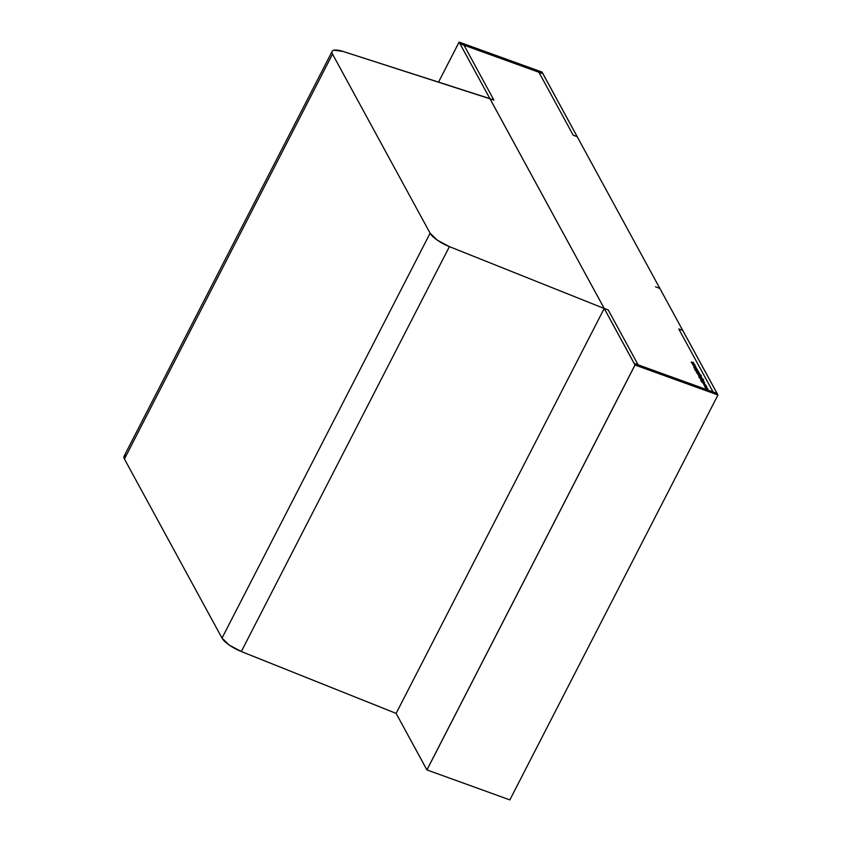 <?xml version="1.0" encoding="UTF-8"?>
<svg xmlns="http://www.w3.org/2000/svg" width="842" height="842" viewBox="0 0 842 842"><rect width="100%" height="100%" fill="white"/><g stroke="black" fill="none" stroke-linecap="round" stroke-linejoin="round"><path stroke-width="1.26" d="M124.216 455.954L124.427 458.995L332.527 54.088A19.061 5.641 -152.8 0 1 332.148 51.362A19.061 5.641 -152.8 0 1 343.073 51.446L489.907 98.619L604.24 308.498L449.407 246.632L241.317 651.54L229.256 645.077L222.014 638.11L430.104 233.202L332.527 54.088L124.427 458.995L222.014 638.11L430.104 233.202L332.527 54.088C331.39 52.015 331.843 50.72 333.864 50.215L343.073 51.446L489.907 98.619L604.24 308.498L449.407 246.632L241.317 651.54L396.119 713.395L426.936 769.914L635.036 365.018L459.122 42.121L438.524 82.116L459.09 42.1L604.24 308.498L449.407 246.632L437.345 240.17L430.104 233.202L332.527 54.088L124.427 458.995L222.014 638.11L430.104 233.202A19.061 5.641 -152.8 0 0 449.407 246.632L241.317 651.54L396.119 713.395L604.209 308.488L634.994 364.996L639.004 366.449L608.219 309.94L604.209 308.488L634.994 364.996L639.004 366.449L608.219 309.94L604.209 308.488L634.994 364.996L426.905 769.904L635.036 365.018L459.122 42.121L489.876 98.609L493.886 100.061L463.1 43.552L459.09 42.1L541.995 72.075L717.91 394.961L635.026 365.007L426.936 769.914L635.036 365.018L426.936 769.914L509.852 799.9L426.905 769.904L634.994 364.996L639.004 366.449L608.219 309.94L604.209 308.488L396.119 713.395L426.905 769.904L634.994 364.996M426.905 769.904L396.119 713.395L241.317 651.54A19.061 5.641 -152.8 0 1 222.014 638.11L124.427 458.995A19.061 5.641 -152.8 0 1 124.048 456.269L332.148 51.362M655.529 286.827L659.865 288.417M682.757 330.401L678.747 328.948L713.932 393.53L717.942 394.972L713.932 393.53L678.747 328.948L713.932 393.53L717.942 394.972L682.757 330.401L678.747 328.948L682.757 330.401L717.942 394.972L682.757 330.401M573.202 135.215L577.212 136.667L542.038 72.086L538.017 70.633L573.202 135.215L577.212 136.667L542.038 72.086L538.017 70.633L573.202 135.215L577.212 136.667L542.038 72.086L538.017 70.633L573.202 135.215M332.527 54.088A19.061 5.641 -152.8 0 1 343.073 51.446L493.886 100.061L463.1 43.552L459.09 42.1L541.995 72.075L717.91 394.961L635.026 365.007L634.152 363.397L635.036 365.018L717.952 394.993L717.058 393.361L634.152 363.397L717.058 393.361L634.152 363.397L635.036 365.018L717.952 394.993L717.058 393.361L717.952 394.993L509.852 799.9L426.947 769.925L635.026 365.007L459.122 42.121L459.995 43.731L542.879 73.686L541.995 72.054L459.111 42.1L459.995 43.731L542.879 73.686L541.995 72.054L459.111 42.1L438.524 82.116M693.219 364.902L695.071 365.207L692.724 363.997L693.219 364.902L695.071 365.207L692.724 363.997L693.219 364.902L695.071 365.207L692.724 363.997L693.219 364.902M697.418 370.522L694.713 368.796L697.755 370.533M696.692 371.806L699.113 372.68L696.692 371.806M697.818 374.564L698.197 373.943L699.555 375.3L700.449 375.132L699.723 374.501L701.375 375.458L697.986 374.237M702.133 378.226L700.323 376.69L699.407 376.848L700.144 377.511L698.734 376.995L702.207 378.374L700.323 376.69L699.407 376.848L700.144 377.511L698.807 377.142L702.207 378.374L700.323 376.69L699.407 376.848L700.144 377.511L698.807 377.142L702.081 378.321M703.775 381.247L701.302 379.9L703.217 380.216L700.986 379.763L703.775 381.247L701.302 379.9L703.217 380.216L700.986 379.763L703.775 381.247L701.302 379.9L703.217 380.216L700.986 379.763L703.775 381.247M706.891 386.973L703.754 384.783L706.206 386.699L704.733 386.583L706.891 386.973L704.922 385.931L706.47 386.183L703.754 384.783L706.206 386.699L704.649 386.425L707.196 388.52L705.733 388.404L707.89 388.793L704.754 386.604L706.764 387.741L705.228 387.488L707.196 388.52L705.733 388.404L707.89 388.793L704.754 386.604L706.891 386.973L704.922 385.931L706.47 386.183L703.754 384.783L706.206 386.699L704.733 386.583L706.891 386.973M705.901 385.141L702.765 382.963L705.217 384.878L703.744 384.762L705.891 385.12L702.765 382.963L705.217 384.878L703.744 384.762L705.891 385.12L702.765 382.963L705.217 384.878L703.744 384.762L705.901 385.141M704.733 383.005L703.059 382.279L704.144 381.921L702.786 382.11L700.86 380.784L702.607 382.121L701.418 381.805L704.733 383.005L703.059 382.279L704.144 381.921L702.786 382.11L700.86 380.784L702.607 382.121L701.418 381.805L704.733 383.005L703.059 382.279L704.144 381.921L702.786 382.11L700.86 380.784L702.607 382.121L701.418 381.805L704.733 383.005M704.049 381.742L701.544 380.721L704.049 381.742M700.47 378.121L701.839 379.479L702.723 379.321L702.007 378.679L703.649 379.637L699.965 377.826L701.839 379.479L702.723 379.321L702.007 378.679L703.649 379.637L699.965 377.826L701.839 379.479L702.723 379.321L702.007 378.679L703.649 379.637L699.965 377.826L700.091 378.742L700.47 378.121M701.397 376.879L698.681 375.511L701.397 376.879M701.028 376.195L698.523 375.174L701.028 376.195M699.934 374.185L697.46 372.838L699.365 373.153L696.45 372.817L699.934 374.185L697.46 372.838L699.365 373.153L696.45 372.817L699.934 374.185L697.46 372.838L699.365 373.153L696.45 372.817L699.934 374.185M697.45 371.564L698.555 371.532L694.882 369.806L698.218 371.417L695.45 370.838L698.555 371.532L694.882 369.806L698.218 371.417L695.45 370.838L698.555 371.532L694.882 369.806L697.471 370.869L697.786 371.564L695.366 370.69L697.45 371.564M693.692 367.628L697.429 369.596L695.745 368.07L696.597 368.059L693.692 367.628L697.429 369.596L695.745 368.07L696.597 368.059L693.692 367.628L697.429 369.596L695.745 368.07L696.597 368.059L693.692 367.628M693.334 365.702L694.966 366.828L695.839 366.617L694.987 365.87L695.545 366.512L694.861 366.67L693.334 365.702L694.966 366.828L695.839 366.617L694.987 365.87L695.545 366.512L694.861 366.67L693.334 365.702L694.966 366.828L695.839 366.617L694.987 365.87L695.545 366.512L694.861 366.67L693.534 365.765M694.545 364.291L691.65 362.176L693.587 362.534L691.335 362.039L692.124 363.418L694.545 364.291L691.65 362.176L693.587 362.534L691.335 362.039L692.124 363.418L694.545 364.291L691.65 362.176L693.587 362.534L691.335 362.039L692.124 363.418L694.545 364.291M707.133 388.657L705.733 388.404L707.89 388.793L704.754 386.604L707.196 388.52M700.818 380.089L701.807 380.089M701.923 379.868L700.986 379.763M701.839 379.005L702.723 379.321L701.839 379.479M702.26 379.521L701.607 379.668M700.47 378.679L701.249 378.405L702.428 379.205L700.555 378.521L702.428 379.205L700.555 378.521L702.428 379.205L701.723 379.437M700.386 378.837L701.081 378.732M699.239 377.174L700.165 377.016M700.27 376.795L699.407 376.848M701.449 377.984L700.744 378.111M701.618 377.658L699.702 376.963L701.618 377.658L699.702 376.963L701.618 377.658L699.702 376.963L701.618 377.658L700.87 377.879M699.534 377.29L700.239 377.163M699.565 374.816L700.281 375.458M700.291 375.448L699.555 375.3M699.976 375.343L699.323 375.479M698.186 374.501L698.965 374.227L700.144 375.016L698.271 374.332L700.144 375.016L698.271 374.332L700.144 375.016L699.439 375.258M698.102 374.658L698.797 374.543M696.976 373.027L697.965 373.027M698.081 372.806L697.144 372.701M699.028 372.532L696.902 371.764L698.976 372.627M696.987 371.911L699.113 372.68L696.913 372.048M695.702 369.827L696.566 369.827M694.292 367.943L695.724 368.691M694.808 366.765L695.545 366.512M694.692 366.996L695.376 366.838M694.818 366.196L695.839 366.617L694.966 366.828M694.766 365.344L694.166 365.375M694.608 365.428L693.913 365.554M692.787 364.575L693.576 364.291L694.776 365.102L692.861 364.407L694.776 365.102L692.861 364.407L694.776 365.102L694.04 365.323M692.703 364.733L693.408 364.618M691.166 362.365L692.103 362.386M692.219 362.155L691.335 362.039M691.577 362.313L692.345 362.207M691.482 362.502L692.913 363.323M692.019 363.123L692.871 363.039M717.952 394.993L509.852 799.9L717.952 394.993L635.036 365.018L717.91 394.961L541.995 72.075L459.122 42.121L489.876 98.609L493.886 100.061L463.1 43.552L459.09 42.1L459.995 43.731L542.879 73.686L541.995 72.054L459.111 42.111M449.407 246.632A19.061 5.641 -152.8 0 1 430.104 233.202M124.427 458.995A19.061 5.641 -152.8 0 1 126.489 454.996M241.317 651.54A19.061 5.641 -152.8 0 1 222.014 638.11M396.119 713.395L604.209 308.488M702.428 379.205L701.249 378.405M700.407 376.837L699.628 377.121M700.144 375.016L698.965 374.227M695.766 368.607L694.334 367.859M692.556 364.323L693.334 364.47M694.776 365.102L693.576 364.291"/></g></svg>
